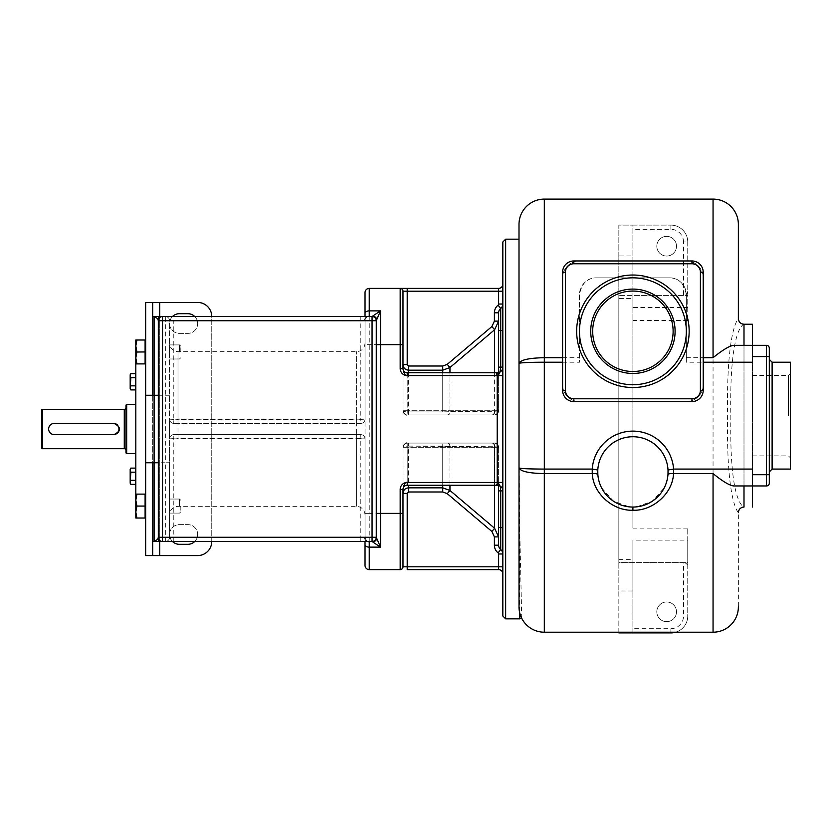 <?xml version="1.0" encoding="UTF-8"?>
<svg xmlns="http://www.w3.org/2000/svg" width="832" height="832" viewBox="0 0 832 832"><rect width="100%" height="100%" fill="white"/><g stroke="black" fill="none" stroke-linecap="round" stroke-linejoin="round"><path stroke-width="0.62" stroke-dasharray="4.16 3.12" d="M169.562 395.262L152.693 395.262L152.693 316.514L152.693 541.507L152.693 462.758L165.35 462.758L165.35 316.514L372.06 316.514A4.222 4.222 0 0 1 376.272 320.726L376.272 537.285A4.222 4.222 0 0 1 372.06 541.507L165.35 541.507L165.35 462.758L169.562 462.758L169.562 320.726A4.222 4.222 0 0 0 165.35 316.514L162.531 316.514A4.222 4.222 0 0 0 158.319 320.726L158.319 537.285A4.222 4.222 0 0 0 162.531 541.507L165.35 541.507A4.222 4.222 0 0 0 169.562 537.285L169.562 462.758M152.693 302.453L152.693 555.568L145.662 555.568L145.662 302.453L152.693 302.453M152.693 541.507L154.097 541.507M154.866 541.507L155.615 541.507M156.354 541.507L157.05 541.507M145.662 352.019L145.662 506.002L145.662 352.019L135.814 352.019L135.814 506.002L145.662 506.002M145.662 340.558L145.662 363.334L145.662 340.558L145.662 363.334L145.662 340.558L145.101 340.558L145.101 363.334L145.101 340.558M145.662 494.676L145.662 517.462L145.662 494.676L145.662 517.462L145.662 494.676L145.101 494.676L145.101 517.462L145.101 494.676M159.723 555.568L197.683 555.568A14.061 14.061 0 0 0 211.754 541.507L211.754 316.514A14.061 14.061 0 0 0 197.683 302.453L159.723 302.453L159.723 555.568L145.662 555.568M159.723 302.453L145.662 302.453M179.41 313.695L187.845 313.695A9.838 9.838 0 0 1 197.683 323.544A9.838 9.838 0 0 1 187.845 333.382L179.41 333.382A9.838 9.838 0 0 1 169.562 323.544A9.838 9.838 0 0 1 179.41 313.695M179.41 544.315L187.845 544.315A9.838 9.838 0 0 0 197.683 534.477A9.838 9.838 0 0 0 187.845 524.628L179.41 524.628A9.838 9.838 0 0 0 169.562 534.477A9.838 9.838 0 0 0 179.41 544.315M211.754 541.507L211.754 316.514M172.515 316.514A9.838 9.838 0 0 0 179.41 333.382L187.845 333.382A9.838 9.838 0 0 0 194.73 316.514M172.515 541.507A9.838 9.838 0 0 1 179.41 524.628L187.845 524.628A9.838 9.838 0 0 1 194.73 541.507M136.885 518.024L145.101 518.024L136.885 518.024L135.814 512.044L136.885 518.024L135.814 518.024L135.814 500.094L136.885 506.064L135.814 500.094L135.814 494.114L136.885 494.114L135.814 494.114L135.814 512.044L136.885 506.064L145.101 506.064L145.101 518.024L136.885 518.024L135.814 512.044L135.814 500.094L136.885 494.114L145.101 494.114L136.885 494.114L135.814 500.094L136.885 494.114L145.101 494.114L145.101 518.024L145.101 506.064L136.885 506.064L135.814 500.094L135.814 506.002M135.814 404.404L135.814 453.617L135.814 404.404M135.814 476.237L135.814 469.695L135.814 476.237M135.814 381.774L135.814 388.315L135.814 381.774M126.672 404.404L126.672 453.617M125.975 405.101L125.975 452.91M125.975 407.628L125.975 450.382L125.975 407.628M53.154 434.522L114.015 434.637M114.015 423.384L53.154 423.488M48.766 427.773L48.672 428.324M42.307 409.323L42.307 448.698M41.6 410.02L41.6 447.99M113.318 423.384A5.626 5.626 0 0 1 118.945 429.01A5.626 5.626 0 0 1 113.318 434.637M115.866 434.314A5.626 5.626 0 0 0 118.758 432.047M118.758 432.037A5.626 5.626 0 0 0 115.866 423.696M135.533 476.237L135.533 469.695L135.533 476.237M135.533 480.293L135.533 484.359L135.533 480.293L130.822 480.293L130.187 476.237L130.822 468.114L130.187 470.153L130.822 468.114L135.533 468.114L135.533 484.359L130.822 484.359L130.187 482.331L130.822 480.293L130.187 469.206L130.187 476.237L130.822 472.181L130.187 483.267L130.187 476.237L130.187 482.331L130.822 480.293L135.533 480.293L135.533 472.181L130.822 472.181L135.533 472.181L135.533 468.114L135.533 480.293L130.822 480.293M135.533 381.774L135.533 388.315L135.533 381.774M135.533 385.84L135.533 389.896L135.533 385.84L130.822 385.84L130.187 381.774L130.822 373.662L130.187 375.69L130.822 373.662L135.533 373.662L135.533 389.896L130.822 389.896L130.187 387.868L130.822 385.84L130.187 374.743L130.187 381.774L130.822 377.718L130.187 388.804L130.187 381.774L130.187 387.868L130.822 385.84L135.533 385.84L135.533 377.718L130.822 377.718L135.533 377.718L135.533 373.662L135.533 385.84L130.822 385.84M130.822 389.896L130.187 387.868L130.822 389.896L130.187 388.804L130.187 374.743L130.822 373.662M135.533 377.718L130.822 377.718M130.822 484.359L130.187 482.331L130.822 484.359L130.187 483.267L130.187 469.206L130.822 468.114M135.533 472.181L130.822 472.181M145.101 351.946L136.885 351.946L145.101 351.946L145.101 363.896L145.101 339.997L145.101 363.896L136.885 363.896L135.814 357.926L136.885 351.946L135.814 345.966L136.885 339.997L135.814 339.997L135.814 357.926L136.885 363.896L135.814 363.896L136.885 363.896L135.814 357.926L136.885 351.946L135.814 357.926L135.814 339.997L145.101 339.997L145.101 351.946L136.885 351.946L135.814 345.966L136.885 339.997L145.101 339.997L136.885 339.997M136.885 351.946L135.814 345.966L135.814 363.896L135.814 357.926L135.814 363.896L145.101 363.896L136.885 363.896M145.662 363.334L145.101 363.334M135.814 345.966L135.814 339.997M145.662 517.462L145.101 517.462M145.101 506.064L136.885 506.064L135.814 512.044L135.814 518.024M135.814 500.094L135.814 494.114M152.693 316.514L154.097 316.514M154.846 316.514L155.906 316.514M173.784 541.507L173.784 438.849L360.807 438.849L360.807 434.637A4.222 4.222 0 0 1 365.03 438.849L365.03 343.231L365.03 419.162L356.585 419.671L356.585 351.666L356.585 506.345L356.585 438.339L365.03 438.849L360.807 438.849L360.807 537.285L169.562 537.285L169.562 438.849L177.996 438.339L177.996 351.666L177.996 419.671L169.562 419.162L169.562 320.726A4.222 4.222 0 0 0 165.35 316.514A4.222 4.222 0 0 1 169.562 320.726L173.784 320.726L173.784 316.514M360.807 316.514L360.807 419.162L173.784 419.162L173.784 423.384A4.222 4.222 0 0 1 169.562 419.162L173.784 419.162L173.784 320.726L365.03 320.237L365.03 419.162A4.222 4.222 0 0 1 360.807 423.384L173.784 423.384A4.222 4.222 0 0 1 169.562 419.162L169.562 438.849A4.222 4.222 90 0 1 173.784 434.637L360.807 434.637L173.784 434.637A4.222 4.222 0 0 0 169.562 438.849L173.784 438.849L173.784 434.637M169.562 351.946L169.562 344.916L169.562 351.946M169.562 506.064L169.562 499.034L169.562 506.064M169.562 537.285A4.222 4.222 0 0 1 165.35 541.507A4.222 4.222 0 0 0 169.562 537.285M365.03 438.849A4.222 4.222 0 0 0 360.807 434.637A4.222 4.222 0 0 1 365.03 438.849L365.03 537.774L360.807 537.285L360.807 541.507M365.03 541.507L365.03 537.774A4.222 4.108 -0 0 0 369.242 541.882M368.15 316.514C367.245 316.014 366.194 317.252 365.03 320.237L365.03 320.237A4.222 4.108 0 0 1 369.242 316.129M365.03 320.237L365.03 565.406A4.222 4.222 0 0 0 369.242 569.629L400.182 569.629L400.182 489.476A7.03 7.03 0 0 1 407.212 482.446L502.83 482.446L502.83 490.88L502.83 367.13L502.83 482.446M365.03 419.162A4.222 4.222 -90 0 1 360.807 423.384A4.222 4.222 -90 0 0 365.03 419.162L360.807 419.162L360.807 423.384L173.784 423.384A4.222 4.222 0 0 1 169.562 419.162M407.212 485.254L407.212 482.446L494.395 482.446L407.212 482.446L407.212 485.254L407.212 443.071L494.395 443.071L407.139 443.071L407.212 482.446C405.444 481.697 404.04 484.037 402.99 489.476C404.04 486.21 405.444 484.806 407.212 485.254L497.203 485.254A2.943 0.915 -95.1 0 1 496.049 482.3L498.378 482.799L496.049 482.3A2.943 0.926 85 0 0 497.203 485.254L497.203 375.575L407.212 375.575A7.03 7.03 0 0 1 400.182 368.545L400.182 288.392L369.242 288.392L369.242 513.375L402.99 513.375L402.99 447.283L402.99 489.476A4.222 4.222 0 0 1 407.212 485.254L497.203 485.254L500.022 486.002L500.718 490.88L500.718 527.436L502.83 527.436L502.83 490.88L502.83 573.841L502.83 527.436M499.689 372.185A5.626 5.626 0 0 0 500.022 372.008L497.203 372.757L407.212 372.757C405.444 373.214 404.04 371.8 402.99 368.545L402.99 291.2L407.212 291.2L407.212 288.392L498.618 288.392L498.618 291.2L502.83 291.2L502.83 284.17L502.83 304.034L502.83 291.2M502.83 573.841A4.222 4.222 0 0 0 498.618 569.629L407.212 569.629L407.212 493.418L408.616 491.993L442.728 491.993L447.252 493.667L491.889 531.471L494.395 536.89L494.395 545.199A9.838 9.838 0 0 0 498.087 552.885A1.404 1.404 0 0 1 498.618 553.977L498.618 566.81L502.83 566.81M502.83 616.034L502.83 241.987M502.83 330.574L498.618 330.574L498.618 367.13L502.83 367.13L502.83 304.034L502.83 367.13A5.626 5.626 0 0 1 500.022 372.008L497.203 372.757A5.626 5.626 0 0 0 499.637 372.206M519.002 606.892L519.002 224.401A25.314 25.314 0 0 1 544.315 199.098L713.055 199.098A25.314 25.314 0 0 1 738.369 224.401L738.369 319.374M521.737 618.322L519.709 528.507L519.002 442.385M519.022 607.766L519.064 608.639M519.074 608.795L519.137 609.44M519.137 609.502L519.241 610.366M519.262 610.49L519.345 611.052M519.376 611.208L519.532 612.03M519.709 612.82L519.896 613.569M597.823 474.146L597.865 474.666A5.626 1.498 175.5 0 1 597.865 474.666L597.958 475.696M598.083 476.726L599.768 483.642M599.841 483.839L600.174 484.734M600.215 484.827L600.621 485.815M600.642 485.846L601.515 487.729M601.536 487.76L613.517 501.218L629.2 506.854M630.126 506.938L631.051 507M631.977 507.042L633.828 507.042M597.834 469.477L597.834 469.477A35.152 35.152 0 0 1 632.902 436.738A35.152 35.152 0 0 0 597.834 469.477M597.802 469.997L597.782 470.517M703.217 362.211L703.217 277.836A16.879 16.879 0 0 0 686.338 260.967A16.879 16.879 0 0 1 703.217 277.836L703.217 272.22A11.253 11.253 0 0 0 691.964 260.967L579.467 260.967A16.879 16.879 0 0 0 562.598 277.836A16.879 16.879 0 0 1 579.467 260.967L573.841 260.967A11.253 11.253 0 0 0 562.598 272.22L562.598 390.333A11.253 11.253 0 0 0 573.841 401.586L579.467 401.586A16.879 16.879 0 0 1 562.598 384.717A16.879 16.879 0 0 0 579.467 401.586L691.964 401.586A11.253 11.253 0 0 0 703.217 390.333L703.217 384.717A16.879 16.879 0 0 1 686.338 401.586A16.879 16.879 0 0 0 703.217 384.717L703.217 362.211L686.338 362.211L686.338 294.715A16.879 16.879 0 0 0 669.469 277.836L596.346 277.836L669.469 277.836C678.579 277.794 684.206 283.421 686.338 294.715L686.338 362.211M766.49 485.961L766.49 474.708L752.43 474.708L752.43 485.961L766.49 485.961A2.808 2.808 0 0 0 769.309 483.142L769.309 474.708L766.49 474.708L766.49 345.342A2.808 2.808 0 0 1 769.309 348.15A2.808 2.808 0 0 0 766.49 345.342L752.43 345.342L752.43 362.211L752.43 345.342L734.406 345.342M562.598 362.211L579.467 362.211L579.467 294.715C581.61 283.421 587.236 277.794 596.346 277.836A16.879 16.879 0 0 0 579.467 294.715L579.467 362.211M519.002 224.401A25.314 25.314 0 0 1 544.315 199.098L544.315 632.206L713.055 632.206L713.055 199.098M687.752 291.2C687.731 293.592 686.327 294.996 683.53 295.422L683.53 241.987L687.752 241.987A16.879 16.879 0 0 0 670.873 225.108A16.879 16.879 0 0 1 687.752 241.987L687.752 307.486L632.902 307.486L632.902 255.954L618.842 255.954L618.842 590.99L632.902 590.99L632.902 540.124L632.902 628.69L670.873 628.69L670.873 632.206M687.752 307.486L687.752 320.466L687.752 295.422L618.842 295.422L618.842 562.598L687.752 562.598L687.752 616.034A16.879 16.879 0 0 1 670.873 632.902L618.842 632.902L618.842 562.598L687.752 562.598L687.752 528.102L687.752 540.124L632.902 540.124M687.752 528.102L632.902 528.102L632.902 415.646L632.902 528.102M687.752 320.466L632.902 320.466L632.902 415.646L632.902 298.428L618.842 298.428M738.369 319.519L738.369 318.739M738.369 512.262L738.213 512.366C737.682 511.774 726.18 499.782 727.615 415.615C726.19 331.51 737.682 319.54 738.213 318.926L738.369 318.906A5.626 5.564 180 0 0 743.995 324.47L743.995 506.834A5.626 5.564 180 0 0 738.369 512.387C738.577 509.34 740.386 507.562 743.808 507.052C742.706 506.054 729.435 501.634 730.85 417.518C729.123 330.429 742.622 324.948 743.808 324.241L743.808 324.241C740.522 323.918 738.712 322.14 738.369 318.906L738.369 319.842M738.369 606.892A25.314 25.314 0 0 1 713.055 632.206A25.314 25.314 0 0 0 738.369 606.892L738.369 511.451M743.985 507.052L743.808 507.052A5.626 5.595 -90 0 0 738.213 512.366M752.43 507.052L752.43 324.241L752.43 507.052L752.43 324.241L743.808 324.241A5.626 5.595 90 0 1 738.213 318.926M738.369 362.211L752.43 362.211L752.43 345.342L752.43 485.961L734.406 485.961M752.43 474.708L752.43 485.961L752.43 469.082L738.369 469.082M667.857 475.696L667.95 474.666A5.626 1.498 4.5 0 0 667.95 474.666L667.992 474.146M668.034 470.517L668.013 469.997M634.764 507L635.69 506.938M636.615 506.854L652.298 501.218L664.279 487.76M664.29 487.729L665.59 484.838M665.631 484.734L665.964 483.85M666.037 483.652L667.732 476.726M667.982 469.477A35.152 35.152 0 0 0 632.902 436.738A35.152 35.152 0 0 1 667.982 469.477M769.309 474.708L769.309 356.585L752.43 356.585M769.309 415.646L769.309 471.9L769.309 415.646M790.4 469.082L790.4 362.211M790.4 415.646L790.4 457.839L790.4 415.646M788.434 415.646L788.434 375.43L788.434 415.646M752.43 415.646L752.43 375.43L752.43 415.646M687.752 241.987L687.752 295.422L618.842 295.422L618.842 225.108L632.902 225.108L632.902 307.486M618.842 255.954L618.842 225.108L670.873 225.108L632.902 225.108L632.902 255.954M618.842 559.582L632.902 559.582M618.842 632.206L618.842 590.99M656.812 611.811A9.838 9.838 0 0 0 666.65 621.66A9.838 9.838 0 0 0 676.499 611.811A9.838 9.838 0 0 0 666.65 601.973A9.838 9.838 0 0 0 656.812 611.811A9.838 9.838 0 0 0 666.65 621.66A9.838 9.838 0 0 0 676.499 611.811A9.838 9.838 0 0 0 666.65 601.973A9.838 9.838 0 0 0 656.812 611.811M632.902 632.902L632.902 628.69M670.873 628.69A12.657 12.657 0 0 0 683.53 616.034L683.53 562.598L632.902 562.598M632.902 632.206L632.902 590.99M687.752 540.124L687.752 566.81C687.731 564.418 686.327 563.014 683.53 562.598M683.53 616.034L687.752 616.034A16.879 16.879 0 0 1 675.698 632.206A16.879 16.879 0 0 0 687.752 616.034L687.752 566.81M632.902 320.466L632.902 298.428M683.53 295.422L632.902 295.422M656.812 246.199A9.838 9.838 0 0 0 666.65 256.048A9.838 9.838 0 0 0 676.499 246.199A9.838 9.838 0 0 0 666.65 236.361A9.838 9.838 0 0 0 656.812 246.199A9.838 9.838 0 0 0 666.65 256.048A9.838 9.838 0 0 0 676.499 246.199A9.838 9.838 0 0 0 666.65 236.361A9.838 9.838 0 0 0 656.812 246.199M686.338 331.282A53.435 53.435 0 0 0 632.902 277.836A53.435 53.435 0 0 0 579.467 331.282A53.435 53.435 0 0 0 632.902 384.717A53.435 53.435 0 0 0 686.338 331.282M592.686 331.282A40.217 40.217 0 0 0 632.902 371.498A40.217 40.217 0 0 0 673.119 331.282A40.217 40.217 0 0 0 632.902 291.054A40.217 40.217 0 0 0 592.686 331.282M498.618 544.294L498.618 545.199A5.626 5.626 0 0 0 500.718 549.588A5.626 5.626 0 0 1 502.83 553.977L498.618 553.977M498.618 485.43L498.618 545.199A5.626 5.626 0 0 0 500.718 549.588A5.626 5.626 0 0 1 498.618 545.199L494.395 545.199M407.139 443.071A4.222 4.15 -90 0 0 402.99 447.283A4.222 4.222 0 0 1 407.212 443.071A4.222 4.222 0 0 0 402.99 447.283L494.395 447.283L494.395 443.071L407.212 443.071A4.222 4.222 0 0 0 402.99 447.283C403.052 444.995 404.456 443.581 407.212 443.071A4.222 4.222 0 0 0 402.99 447.283C403.333 446.555 405.205 446.15 408.616 446.087C405.205 446.15 403.333 446.555 402.99 447.283A4.222 4.15 90 0 1 407.139 443.071L494.406 443.071A4.222 4.222 0 0 1 498.618 447.283L498.618 527.436L500.718 527.436M497.463 485.264L497.203 485.254A5.626 5.626 0 0 1 502.83 490.88L498.618 490.88L498.618 447.283A4.222 4.212 90 0 0 494.406 443.071A4.222 4.222 0 0 1 498.618 447.283C498.368 444.725 496.964 443.321 494.406 443.071A4.222 4.222 0 0 1 498.618 447.283C498.368 444.725 496.964 443.321 494.406 443.071A4.222 4.222 0 0 1 498.618 447.283L408.616 446.087L408.616 485.254M442.728 485.254L442.728 443.071L442.728 446.087L449.956 446.389A4.222 2.6 -90 0 0 447.418 443.071A4.222 2.6 90 0 1 449.956 446.389L450.382 446.389A4.222 2.756 -90 0 0 447.699 443.071A4.222 2.756 90 0 1 450.382 446.389L494.884 446.732A4.222 2.725 -90 0 0 492.18 443.071A4.222 2.725 90 0 1 494.884 446.732L498.618 447.283L494.395 447.283L498.618 447.283A4.222 4.212 -90 0 0 494.406 443.071L494.395 482.446L494.395 447.283L402.99 447.283C404.758 443.446 406.11 442.042 407.035 443.071C405.423 442.645 404.082 444.038 402.99 447.242L402.99 447.273M500.386 486.502A4.014 3.848 146.2 0 1 498.618 483.33L498.618 483.33A4.025 3.848 -32.4 0 0 499.502 485.742L499.522 485.753A5.626 5.626 0 0 0 497.203 485.254L500.022 486.002A3.671 3.245 -77.1 0 1 498.378 482.799A3.661 3.224 102.4 0 0 500.022 486.002A5.626 5.626 0 0 1 502.83 490.88A5.626 5.626 0 0 0 500.022 486.002L499.907 485.95M498.618 569.629L498.618 566.81L402.99 566.81L402.99 513.375M402.99 566.81L402.99 493.418C403.322 490.027 405.205 488.166 408.616 487.843L408.616 491.993M442.728 491.993L442.728 487.843L408.616 487.843L408.616 446.087L442.728 446.087L442.728 487.843L449.956 490.474L494.593 528.258L491.889 531.471M408.616 372.757L408.616 414.95L442.728 414.95L408.616 414.95L408.616 411.934C405.205 411.861 403.333 411.455 402.99 410.727C403.333 411.455 405.205 411.861 408.616 411.934L408.616 370.178C405.205 369.845 403.322 367.983 402.99 364.593L402.99 410.727A4.222 4.15 -90 0 0 407.139 414.95L408.616 414.95L407.139 414.95L407.212 410.727L494.395 410.727L494.395 375.575L496.049 375.71L407.212 375.575L407.212 372.757L407.212 414.95A4.222 4.222 0 0 1 402.99 410.727L402.99 410.727A4.222 4.222 0 0 0 407.212 414.95L407.212 414.95A4.222 4.222 0 0 1 402.99 410.727A4.222 4.222 0 0 0 407.212 414.95L494.395 414.95A4.222 4.222 0 0 0 498.618 410.727L498.618 367.13L498.618 410.727L498.618 374.691L496.049 375.71A2.943 0.915 -84.9 0 1 497.203 372.757L407.212 372.757A4.222 4.222 0 0 1 402.99 368.545L402.99 344.635L365.03 344.635M498.618 367.13L498.618 410.727L450.382 411.622A4.222 2.756 -90 0 1 447.699 414.95A4.222 2.756 -90 0 0 450.382 411.622L494.884 411.278A4.222 2.725 -90 0 1 492.18 414.95A4.222 2.725 -90 0 0 494.884 411.278L498.618 410.727A4.222 4.222 0 0 1 494.395 414.95L494.406 414.95A4.222 4.222 0 0 0 498.618 410.727A4.222 4.222 0 0 1 494.395 414.95L442.728 414.95L494.406 414.95L494.395 410.727L402.99 410.727L407.212 410.727L407.212 375.575C405.444 376.324 404.04 373.974 402.99 368.545L400.182 368.545M499.522 372.258L499.522 372.258A4.014 3.848 33.8 0 0 498.618 374.691L498.618 374.691A4.025 3.848 -147.6 0 1 500.386 371.519L500.022 372.008A3.671 3.245 -102.9 0 0 498.378 375.211L498.618 372.58M499.907 372.07L500.022 372.008A3.661 3.224 77.6 0 0 498.378 375.211L496.049 375.71A2.943 0.926 95 0 1 497.203 372.757L495.862 372.757M442.728 366.018L442.728 370.178L449.956 367.536L494.593 329.753L498.618 321.121L498.618 312.811A5.626 5.626 180 0 1 500.718 308.422A5.626 5.626 0 0 0 498.618 312.811L498.618 321.121L494.395 321.121L491.889 326.539L447.252 364.354L442.728 366.018L408.616 366.018L407.212 364.593L407.212 291.2L498.618 291.2L498.618 304.034A1.404 1.404 0 0 1 498.087 305.136A9.838 9.838 0 0 0 494.395 312.811L494.395 321.121M494.395 312.811L498.618 312.811A5.626 5.626 0 0 1 500.718 308.422A5.626 5.626 0 0 0 502.83 304.034A5.626 5.626 0 0 1 500.718 308.422L498.087 305.136M402.99 294.424L402.99 291.2M407.139 414.95A4.222 4.15 -90 0 1 402.99 410.727C402.834 412.703 404.238 414.107 407.212 414.95L494.395 414.95A4.222 4.212 -90 0 0 498.618 410.727A4.222 4.212 -90 0 1 494.406 414.95L494.395 410.727L498.618 410.727L494.395 410.727L494.395 372.757L433.659 372.757M402.99 410.769C404.758 414.554 406.11 415.948 407.035 414.95C406.11 415.969 404.758 414.565 402.99 410.727L402.99 368.545A4.222 4.222 0 0 0 407.212 372.757L406.9 372.746M404.726 371.946L405.506 372.403M405.683 372.476L406.234 372.642M497.38 372.757L498.399 372.632M447.252 364.354L449.956 367.536L449.956 411.632A4.222 2.6 -90 0 1 447.418 414.95A4.222 2.6 -90 0 0 449.956 411.632L442.728 411.934L449.956 411.632L449.956 372.757M406.234 485.368L405.683 485.545M495.851 485.254L436.27 485.254M499.533 485.753A5.626 5.626 0 0 1 499.793 485.888L499.793 485.888A5.626 5.626 0 0 1 502.83 490.88M499.221 485.628L498.337 485.368M498.41 485.389L497.38 485.254M179.525 351.946L179.525 344.916L179.525 351.946M180.814 351.946L180.814 346.206L180.814 351.946M179.525 506.064L179.525 499.034L179.525 506.064M180.814 506.064L180.814 511.805L180.814 506.064M159.723 316.514L159.723 541.507M124.28 448.698L124.28 409.323M356.585 423.384L356.585 419.671L177.996 419.671L177.996 423.384M356.585 434.637L356.585 438.339L177.996 438.339L177.996 434.637M364.458 537.285A4.222 3.65 -90 0 0 368.118 541.507L368.118 541.507M364.458 320.726A4.222 3.65 90 0 1 368.118 316.514M365.03 513.375L369.242 513.375L369.242 569.629A4.222 4.222 0 0 1 365.03 565.406M505.648 618.842L505.648 239.169M519.709 618.842L519.709 528.507M686.338 357.698L703.217 357.698M562.598 357.698L579.467 357.698M772.117 469.082L772.117 362.211M743.995 507.052L743.995 324.241M743.995 345.342L743.995 485.961M683.53 241.987A12.657 12.657 0 0 0 670.873 229.33L632.902 229.33M670.873 229.33L670.873 225.108M502.83 553.977L502.83 553.977A5.626 5.626 0 0 0 500.718 549.588L498.087 552.885M500.718 527.602L500.718 529.391M500.718 530.234L500.718 530.93M500.718 533.062L500.718 534.633M500.718 537.93L500.718 539.209M500.718 540.613L500.718 542.194M500.718 544.138L500.718 546.146M500.718 546.229L500.718 547.498M500.718 548.392L500.718 549.151M498.618 536.89L494.395 536.89M494.593 485.254L494.593 446.711A4.222 2.725 -90 0 0 491.889 443.071A4.222 2.725 90 0 1 494.593 446.711L494.593 528.258M494.395 482.446L494.395 485.254L494.395 482.446M402.99 489.476L400.182 489.476M402.99 493.418L407.212 493.418M449.956 485.254L449.956 446.389L449.956 490.474L447.252 493.667M408.616 443.071L408.616 446.087L408.616 443.071M407.212 372.757L407.212 375.575L494.395 375.575L494.395 372.757L497.203 372.757L497.203 375.575L502.83 375.575M500.718 330.574L500.386 371.519M498.618 312.811A5.626 5.626 180 0 1 500.718 308.422L500.718 308.516M500.718 308.87L500.718 309.629M500.718 312.77L500.718 313.851M500.718 316.046L500.718 318.729M500.718 318.802L500.718 321.183M500.718 321.703L500.718 322.868M500.718 323.409L500.718 326.248M500.718 327.09L500.718 328.63M498.618 304.034L502.83 304.034A5.626 5.626 0 0 1 500.718 308.422M491.889 326.539L494.593 329.753L494.593 372.757M442.728 372.757L442.728 411.934L408.616 411.934L442.728 411.934L442.728 370.178L408.616 370.178L408.616 366.018M491.889 414.95A4.222 2.725 -90 0 0 494.593 411.299A4.222 2.725 -90 0 1 491.889 414.95M365.03 514.79C364.52 509.662 361.712 506.844 356.585 506.345L177.996 506.345C172.879 506.844 170.061 509.662 169.562 514.79M365.03 343.231C364.52 348.358 361.712 351.166 356.585 351.666L177.996 351.666C172.879 351.166 170.061 348.358 169.562 343.231M365.03 537.774C366.382 540.81 367.422 542.048 368.15 541.507M597.865 474.666L598.156 477.235M667.95 474.666L667.659 477.204M752.43 375.43L788.434 375.43L790.4 373.464M752.43 455.863L788.434 455.863L790.4 457.839M497.203 485.254L494.395 485.254L497.203 485.254M499.148 485.15L498.618 483.496M499.148 372.861L499.418 372.31M498.618 410.727C498.368 413.286 496.964 414.69 494.406 414.95C496.964 414.69 498.368 413.286 498.618 410.727C499.065 412.142 497.661 413.546 494.395 414.95M497.796 372.726L498.337 372.642M494.395 443.071C497.546 444.267 498.95 445.671 498.618 447.283M169.562 358.977L179.525 358.977L180.814 357.687L179.525 358.977L169.562 358.977M169.562 344.916L179.525 344.916L180.814 346.206L179.525 344.916L169.562 344.916M169.562 513.094L179.525 513.094L180.814 511.805L179.525 513.094L169.562 513.094M169.562 499.034L179.525 499.034L180.814 500.334L179.525 499.034L169.562 499.034"/><path stroke-width="1.25" d="M211.754 316.514A14.061 14.061 0 0 0 197.683 302.453L152.693 302.453L152.693 395.262L145.662 395.262L145.662 555.568L152.693 555.568L152.693 462.758L154.097 462.758L154.097 541.507L154.866 541.507M155.615 541.507L156.354 541.507M157.05 541.507L160.919 541.507M161.21 541.507L372.06 541.507L380.494 547.123L376.272 537.295L376.272 320.726A4.222 4.222 0 0 0 372.06 316.514L154.846 316.514M152.693 541.507L162.531 541.507A4.222 4.222 0 0 1 158.319 537.285L162.531 537.285L162.531 541.507M152.693 302.453L145.662 302.453L145.662 395.262M159.723 541.507L159.723 555.568L152.693 555.568M159.723 555.568L197.683 555.568A14.061 14.061 0 0 0 211.754 541.507M172.515 316.514A9.838 9.838 0 0 1 179.41 313.695L187.845 313.695A9.838 9.838 0 0 1 194.73 316.514M172.515 541.507A9.838 9.838 0 0 0 179.41 544.315L187.845 544.315A9.838 9.838 0 0 0 194.73 541.507M135.814 352.019L135.814 500.094L136.885 506.064L135.814 512.044L135.814 518.024L145.101 518.024L145.101 494.114L136.885 494.114L135.814 500.094L135.814 512.044L136.885 518.024M135.814 404.404L126.672 404.404L126.672 453.617L135.814 453.617M126.672 453.617L125.975 452.91L125.975 405.101L126.672 404.404M124.28 409.323L124.28 448.698L42.307 448.698L42.307 409.323L124.28 409.323A1.685 1.685 0 0 0 125.975 407.628M124.28 448.698A1.685 1.685 0 0 1 125.975 450.382M52.624 423.623L51.584 424.06M48.714 429.967L48.838 430.508M51.584 433.961L52.624 434.387M113.318 423.384A5.626 5.626 0 0 1 118.945 429.01A5.626 5.626 0 0 1 113.318 434.637L54.257 434.637A5.626 5.626 0 0 1 48.63 429.01A5.626 5.626 0 0 1 54.257 423.384L114.015 423.384C121.274 427.128 121.274 430.882 114.015 434.637A5.626 5.626 0 0 0 115.866 434.314M113.318 434.637L114.015 434.637M42.307 448.698L41.6 447.99L41.6 410.02L42.307 409.323M115.866 423.696A5.626 5.626 0 0 0 114.015 423.384M135.533 484.359L135.533 468.114L130.822 468.114L130.187 470.153L130.822 472.181L130.187 482.331L130.822 484.359L135.533 484.359M135.533 472.181L130.822 472.181M135.533 480.293L130.822 480.293M130.822 484.359L130.187 483.267L130.187 469.206L130.822 468.114M135.533 389.896L135.533 373.662L130.822 373.662L130.187 375.69L130.822 377.718L130.187 387.868L130.822 389.896L135.533 389.896M135.533 377.718L130.822 377.718M135.533 385.84L130.822 385.84M130.822 389.896L130.187 388.804L130.187 374.743L130.822 373.662M145.662 340.558L145.101 340.558M145.662 363.334L145.101 363.334M136.885 363.896L145.101 363.896L145.101 339.997L136.885 339.997L135.814 345.966L136.885 351.946L135.814 357.926L136.885 363.896L135.814 363.896L135.814 339.997L136.885 339.997L135.814 345.966M145.101 351.946L136.864 352.019M135.814 339.997L136.885 339.997M135.814 494.114L136.885 494.114L135.814 494.114L135.814 500.094M145.662 494.676L145.101 494.676M145.662 517.462L145.101 517.462M145.101 506.064L136.885 506.064L135.814 512.044L135.814 518.024M152.693 316.514L154.097 316.514L154.097 462.758L158.319 462.758M155.906 316.514L160.919 316.514M161.221 316.514L162.531 316.514A4.222 4.222 0 0 0 158.319 320.726L158.319 537.285L157.758 539.292A4.222 4.222 0 0 0 161.47 541.507L154.097 541.507L157.758 539.292M402.99 291.2A2.808 2.808 0 0 0 400.182 288.392A2.808 2.808 0 0 1 402.99 291.2A2.808 2.808 0 0 0 400.182 288.392A2.808 2.808 0 0 1 402.99 291.2A2.808 2.808 0 0 0 400.182 288.392A2.808 2.808 0 0 1 402.99 291.2L402.99 364.593L407.212 364.593L407.212 288.392L400.182 288.392L498.618 288.392L498.618 291.2L402.99 291.2L402.99 368.545C404.04 373.974 405.444 376.324 407.212 375.575L497.203 375.575L497.203 482.446L407.212 482.446A7.03 7.03 0 0 0 400.182 489.476L400.182 513.375L380.494 513.375L380.494 547.123L369.242 547.123L369.242 541.882L368.15 541.507M376.272 537.285L376.272 537.295A4.222 4.212 180 0 1 372.06 541.518A4.222 4.222 0 0 0 376.272 537.285L372.06 537.285L372.06 320.726L162.531 320.726L162.531 537.285L372.06 537.285L372.06 541.507M157.758 318.718L154.097 316.514L161.47 316.514A4.222 4.222 0 0 0 157.758 318.718L158.319 320.726L162.531 320.726L162.531 316.514M368.15 316.514L369.242 316.129L369.242 310.887L380.494 310.887L372.06 316.503L372.06 320.726L376.272 320.726A4.222 4.212 180 0 0 372.06 316.503M365.03 313.414A4.222 2.527 0 0 1 369.242 310.887L369.242 288.392A4.222 4.222 0 0 0 365.03 292.604L365.03 316.514L365.03 292.604A4.222 4.222 0 0 1 369.242 288.392L400.182 288.392L400.182 344.635L380.494 344.635L380.494 513.375L376.272 513.375M497.38 485.254L407.212 485.254A4.222 4.222 0 0 0 402.99 489.476L402.99 566.81A2.808 2.808 0 0 1 400.182 569.629L369.242 569.629A4.222 4.222 0 0 1 365.03 565.406L365.03 541.507M408.616 485.254L408.616 487.843C405.205 488.166 403.322 490.027 402.99 493.418L402.99 566.81L407.212 566.81L407.212 569.629L498.618 569.629A4.222 4.222 0 0 1 502.83 573.841A4.222 4.222 0 0 0 498.618 569.629L498.618 566.81L502.83 566.81M502.83 482.446L497.203 482.446L497.203 485.254A5.626 5.626 0 0 1 502.83 490.88L500.718 490.88L500.386 486.502L499.148 485.15M502.83 241.987L502.83 616.034L505.648 618.842L505.648 239.169L502.83 241.987M502.83 527.675L500.718 527.602M500.718 328.63L500.718 330.574L502.83 330.335M519.022 607.766L519.002 224.401A25.314 25.314 0 0 1 544.315 199.098L713.055 199.098L713.055 357.698C723.403 349.346 730.527 345.218 734.406 345.342L766.49 345.342L766.49 356.585L752.43 356.585L752.43 362.211L703.217 362.211M519.532 612.03L519.709 618.842L505.648 618.842M519.896 613.569L520.104 614.255M520.146 614.411L520.416 615.243M520.499 615.472L520.697 615.992M521.498 617.843L521.737 618.322A25.314 25.314 0 0 0 544.315 632.206L713.055 632.206A25.314 25.314 0 0 0 738.369 606.892A25.314 25.314 0 0 1 713.055 632.206L713.055 473.595C723.403 481.957 730.517 486.075 734.406 485.961L752.43 485.961L752.43 469.082L673.587 469.082L668.013 469.997M519.709 618.842L521.737 618.322A25.314 25.314 0 0 0 544.315 632.206A25.314 25.314 0 0 1 519.002 606.892A25.314 25.314 0 0 0 544.315 632.206L544.315 473.595C528.944 473.294 520.51 471.401 519.002 467.917C520.51 468.634 528.944 469.019 544.326 469.082L544.315 362.211C528.944 362.274 520.51 362.669 519.002 363.376C520.51 359.892 528.944 357.999 544.326 357.698L544.315 362.211L562.598 362.211M632.902 510.224C652.122 511.129 672.547 494.187 673.556 473.595L673.587 469.082A40.778 40.778 0 0 0 632.902 431.122A40.778 40.778 0 0 0 592.228 469.082L592.249 473.595C593.258 494.187 613.694 511.129 632.902 510.224L632.902 507.052A35.152 35.152 0 0 0 668.065 471.9A35.152 35.152 0 0 0 632.902 436.738A35.152 35.152 0 0 0 597.75 471.9A35.152 35.152 0 0 0 632.902 507.052M597.802 469.997L592.228 469.082L544.315 469.082L544.315 473.595L592.249 473.595A5.626 1.498 175.5 0 1 597.854 474.656M597.958 475.696L598.083 476.726M629.2 506.854L630.126 506.938M631.051 507L631.977 507.042M597.782 470.517L597.823 474.146M738.369 512.491L738.369 511.919M738.369 511.451L738.369 512.481M738.369 224.401A25.314 25.314 0 0 0 713.055 199.098A25.314 25.314 0 0 1 738.369 224.401L738.369 319.842M743.995 485.961L743.995 507.052C740.584 507.385 738.702 509.257 738.369 512.678L738.369 512.678C738.702 509.257 740.584 507.385 743.995 507.052L743.985 507.052M769.309 474.708L766.49 474.708L766.49 356.585L769.309 356.585L769.309 348.15L769.309 483.142A2.808 2.808 0 0 1 766.49 485.961L752.43 485.961L752.43 507.052M713.055 473.595L673.556 473.595A5.626 1.498 4.5 0 0 667.95 474.656M667.992 474.146L668.034 470.517M633.828 507.042L634.764 507M635.69 506.938L636.615 506.854M667.732 476.726L667.857 475.696M769.309 348.15A2.808 2.808 0 0 0 766.49 345.342M752.43 356.585L752.43 324.241L743.995 324.241L743.995 345.342M772.117 469.082L772.117 362.211L790.4 362.211L790.4 469.082L772.117 469.082L769.309 471.9M738.369 318.625C738.702 322.036 740.584 323.908 743.995 324.241M670.873 632.206L670.873 632.902L618.842 632.902L618.842 632.206M632.902 632.902L632.902 632.206M670.873 632.902A16.879 16.879 0 0 0 675.698 632.206A16.879 16.879 0 0 1 670.873 632.902M703.217 390.333L703.217 272.22A11.253 11.253 0 0 0 691.964 260.967L573.841 260.967A11.253 11.253 0 0 0 562.598 272.22L562.598 390.333A11.253 11.253 0 0 0 573.841 401.586L691.964 401.586A11.253 11.253 0 0 0 703.217 390.333L700.398 390.333L700.398 272.22L703.217 272.22A11.253 11.253 0 0 0 691.964 260.967L691.964 263.775L573.841 263.775A8.434 8.434 0 0 0 565.406 272.22L565.406 390.333A8.434 8.434 0 0 0 573.841 398.778L691.964 398.778A8.434 8.434 0 0 0 700.398 390.333M579.467 331.282A53.435 53.435 0 0 0 632.902 384.717A53.435 53.435 0 0 0 686.338 331.282A53.435 53.435 0 0 0 632.902 277.836A53.435 53.435 0 0 0 579.467 331.282M675.095 331.282A42.182 42.182 0 0 0 632.902 289.089A42.182 42.182 0 0 0 590.72 331.282A42.182 42.182 0 0 0 632.902 373.464A42.182 42.182 0 0 0 675.095 331.282M673.119 331.282A40.217 40.217 0 0 0 632.902 291.054A40.217 40.217 0 0 0 592.686 331.282A40.217 40.217 0 0 0 632.902 371.498A40.217 40.217 0 0 0 673.119 331.282M402.99 493.418L407.212 493.418L407.212 566.81L498.618 566.81L498.618 553.977L502.83 553.977A5.626 5.626 0 0 0 500.718 549.588L498.087 552.885A9.838 9.838 0 0 1 494.395 545.199L498.618 545.199A5.626 5.626 -0 0 0 500.718 549.588L500.718 549.588A5.626 5.626 180 0 1 502.83 553.977A5.626 5.626 0 0 0 500.718 549.588A5.626 5.626 -0 0 1 498.618 545.199L498.618 485.43M499.907 485.95L499.533 485.753A5.626 5.626 0 0 1 499.533 485.753L498.763 485.472M400.182 569.629A2.808 2.808 0 0 0 402.99 566.81A2.808 2.808 0 0 1 400.182 569.629A2.808 2.808 0 0 0 402.99 566.81A2.808 2.808 0 0 1 400.182 569.629A2.808 2.808 0 0 0 402.99 566.81A2.808 2.808 0 0 1 400.182 569.629L400.182 513.375L402.99 513.375M498.763 372.538L499.522 372.258A5.626 5.626 0 0 0 499.533 372.258A4.014 3.848 33.8 0 1 500.386 371.519L500.022 372.008A5.626 5.626 0 0 0 502.83 367.13A5.626 5.626 0 0 1 500.022 372.008L500.718 367.13L500.718 308.422A5.626 5.626 0 0 0 502.83 304.034L498.618 304.034L498.618 291.2L502.83 291.2M498.618 372.58L498.618 312.811A5.626 5.626 0 0 1 500.718 308.422L498.087 305.136A1.404 1.404 0 0 0 498.618 304.034M442.728 372.757L442.728 370.178L449.956 367.536L494.593 329.753L498.618 321.121L498.618 330.574L500.718 330.574M498.618 288.392A4.222 4.222 0 0 0 502.83 284.17A4.222 4.222 0 0 1 498.618 288.392A4.222 4.222 0 0 0 502.83 284.17M403 368.742L400.182 368.545L400.182 344.635L402.99 344.635L402.99 294.424M408.616 366.018L408.616 370.178C405.205 369.845 403.322 367.983 402.99 364.593L407.212 364.593L408.616 366.018L442.728 366.018L447.252 364.354L491.889 326.539L494.395 321.121L494.395 312.811A9.838 9.838 0 0 1 498.087 305.136M494.395 321.121L498.618 321.121L498.618 312.811L494.395 312.811M403.489 370.521L404.071 371.363M406.536 372.705L433.659 372.757M402.99 368.545A4.222 4.222 0 0 0 407.212 372.757L497.38 372.757M495.862 372.757L497.203 372.757A5.626 5.626 0 0 0 502.83 367.13L498.618 367.13M502.83 375.575L497.203 375.575L497.203 372.757A5.626 5.626 0 0 0 502.83 367.13M436.27 485.254L407.212 485.254L407.212 482.446C405.444 481.697 404.04 484.037 402.99 489.476L400.182 489.476M407.212 485.254L406.536 485.306M403.759 487.042L403.26 488.01M497.203 485.254L495.851 485.254M499.522 485.753A5.626 5.626 0 0 1 499.533 485.753A4.025 3.848 -32.4 0 0 500.386 486.502M500.718 527.436L498.618 527.436L498.618 490.88L500.718 490.88L500.718 549.588M494.395 545.199L494.395 536.89L491.889 531.471L447.252 493.667L442.728 491.993L408.616 491.993L407.212 493.418M494.593 485.254L494.593 528.258L498.618 536.89L494.593 528.258L449.956 490.474L442.728 487.843L408.616 487.843L408.616 491.993M376.272 344.635L380.494 344.635L380.494 310.887L376.272 320.715M376.719 319.145A4.222 4.129 180 0 0 372.674 316.212M376.719 538.866A4.222 4.129 180 0 1 372.674 541.798M152.693 395.262L158.319 395.262M152.693 462.758L145.662 462.758M159.723 302.453L159.723 316.514M365.03 544.596A4.222 2.527 0 0 0 369.242 547.123L369.242 569.629M400.182 368.545A7.03 7.03 0 0 0 407.212 375.575L407.212 372.757M766.49 485.961L766.49 474.708L752.43 474.708M703.217 357.698L713.055 357.698M562.598 357.698L544.315 357.698L544.315 199.098M700.398 272.22A8.434 8.434 0 0 0 691.964 263.775M689.156 331.282A56.243 56.243 0 0 0 632.902 275.028A56.243 56.243 0 0 0 576.659 331.282A56.243 56.243 0 0 0 632.902 387.525A56.243 56.243 0 0 0 689.156 331.282M565.406 390.333L562.598 390.333M573.841 398.778L573.841 401.586M691.964 398.778L691.964 401.586M565.406 272.22L562.598 272.22M573.841 263.775L573.841 260.967M500.718 529.391L500.718 530.234M500.718 530.93L500.718 533.062M500.718 534.633L500.718 537.93M500.718 539.209L500.718 540.613M500.718 542.194L500.718 544.138M500.718 309.629L500.718 311.272M500.718 311.782L500.718 312.77M500.718 313.851L500.718 316.046M500.718 321.183L500.718 321.703M500.718 322.868L500.718 323.409M500.718 326.248L500.718 327.09M502.83 304.034A5.626 5.626 0 0 1 500.718 308.422M494.593 372.757L494.593 329.753L491.889 326.539M442.728 366.018L442.728 370.178L408.616 370.178L408.616 372.757M449.956 372.757L449.956 367.536L447.252 364.354M498.618 536.89L494.395 536.89M498.618 553.977A1.404 1.404 0 0 0 498.087 552.885M442.728 485.254L442.728 491.993M494.593 528.258L491.889 531.471M449.956 485.254L449.956 490.474L447.252 493.667M519.002 239.169L505.648 239.169M772.117 362.211L769.309 359.403M498.618 483.496L500.022 486.002M498.618 374.514L499.148 372.861M500.022 372.008L498.618 374.691"/></g></svg>
